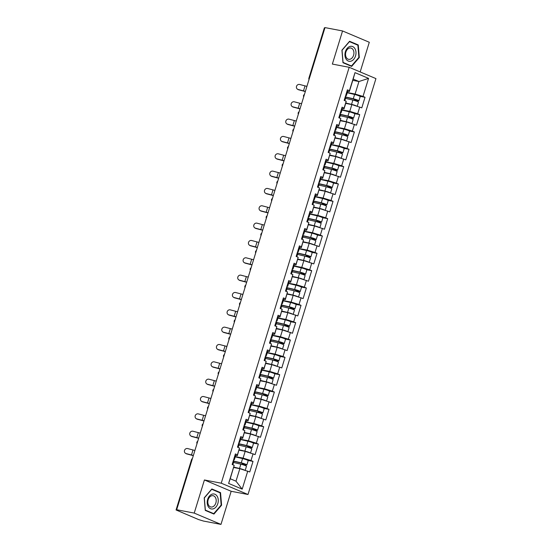 <?xml version="1.0" encoding="UTF-8"?>
<svg xmlns="http://www.w3.org/2000/svg" width="552" height="552" viewBox="0 0 552 552"><rect width="100%" height="100%" fill="white"/><g stroke="black" fill="none" stroke-linecap="round" stroke-linejoin="round"><path stroke-width="0.83" d="M360.173 71.939L369.302 42.269L342.55 30.953L324.997 27.6L176.674 509.731L194.228 513.091L220.979 524.4L231.171 491.28L248 494.495L375.94 78.605L349.188 67.296L221.242 483.186L248 494.495M220.979 524.4L203.433 521.047L198.61 519.577L176.06 509.965L191.544 459.616L192.055 459.637L176.564 509.986L177.847 510.227L176.674 509.731M352.79 80.337L358.952 81.517L368.563 78.377L354.991 72.636L349.437 90.7L347.408 89.845L344.158 100.402L346.187 101.257L346.083 102.141L343.999 108.916L342.385 108.613L341.067 112.898A3.857 0.407 17.1 0 1 340.48 112.932L340.308 112.912M368.563 78.377L363.009 96.434L365.038 97.29L359.973 96.324M345.697 103.403L351.852 104.576L361.788 107.854L365.038 97.29M359.759 106.991L357.675 113.774L359.704 114.63L354.639 113.664M340.363 120.736L346.518 121.916L356.454 125.187L359.704 114.63M354.425 124.331L352.342 131.114L354.37 131.969L349.306 131.003M335.023 138.076L341.184 139.256L351.12 142.526L354.37 131.969M349.092 141.671L347.008 148.453L349.036 149.309L343.972 148.336M329.689 155.416L335.851 156.595L345.787 159.866L349.036 149.309M343.758 159.01L341.674 165.786L343.703 166.649L338.638 165.676M324.355 172.755L330.517 173.935L340.453 177.206L343.703 166.649M338.424 176.35L336.34 183.126L338.369 183.982L333.304 183.016M319.022 190.095L325.183 191.268L335.119 194.545L338.369 183.982M333.091 193.683L331.007 200.466L333.035 201.321L327.971 200.355M313.688 207.428L319.849 208.608L329.785 211.878L333.035 201.321M327.757 211.023L325.673 217.805L327.702 218.661L322.637 217.695M308.354 224.767L314.516 225.947L324.452 229.218L327.702 218.661M322.423 228.362L320.339 235.138L322.368 236.001L317.303 235.028M303.02 242.107L309.182 243.287L319.118 246.558L322.368 236.001M317.089 245.702L315.006 252.478L317.034 253.333L311.97 252.367M297.687 259.447L303.848 260.62L313.784 263.897L317.034 253.333M311.756 263.035L309.672 269.818L311.701 270.673L306.636 269.707M292.353 276.78L298.515 277.96L308.451 281.23L311.701 270.673M306.422 280.375L304.338 287.157L306.367 288.013L301.302 287.047M287.019 294.119L293.181 295.299L303.117 298.57L306.367 288.013M301.088 297.714L299.005 304.497L301.033 305.353L295.969 304.38M281.686 311.459L287.847 312.639L297.783 315.91L301.033 305.353M295.755 315.054L293.671 321.83L295.693 322.692L290.635 321.719M276.352 328.799L282.514 329.979L292.45 333.249L295.693 322.692M290.421 332.394L288.337 339.169L290.359 340.025L285.301 339.059M271.018 346.138L277.18 347.311L287.116 350.589L290.359 340.025M285.087 349.726L283.003 356.509L285.025 357.365L279.967 356.399M265.685 363.471L271.846 364.651L281.782 367.922L285.025 357.365M279.754 367.066L277.663 373.849L279.692 374.704L274.634 373.738M260.351 380.811L266.512 381.991L276.448 385.262L279.692 374.704M274.42 384.406L272.329 391.182L274.358 392.044L269.3 391.071M255.017 398.151L261.179 399.331L271.115 402.601L274.358 392.044M269.086 401.746L266.995 408.521L269.024 409.377L263.966 408.411M249.683 415.49L255.845 416.663L265.781 419.941L269.024 409.377M263.752 419.078L261.662 425.861L263.69 426.717L258.633 425.751M244.35 432.823L250.511 434.003L260.447 437.274L263.69 426.717M258.419 436.418L256.328 443.201L258.357 444.056L253.299 443.09M239.016 450.163L245.178 451.343L255.114 454.613L258.357 444.056M253.085 453.758L250.994 460.534L253.023 461.396L247.965 460.423M233.682 467.503L239.844 468.682L249.773 471.953L253.023 461.396M247.751 471.097L242.19 489.155L228.618 483.421L234.179 465.357L230.225 478.743L235.994 481.185L239.844 468.682M346.187 101.257L344.103 108.04L342.074 107.178L338.825 117.742L340.853 118.597L338.769 125.373L336.741 124.517L333.491 135.074L335.519 135.937L333.436 142.713L331.407 141.857L328.157 152.414L330.186 153.27L328.102 160.052L326.073 159.197L322.823 169.754L324.852 170.609L322.768 177.392L320.74 176.53L317.49 187.093L319.518 187.949L317.434 194.725L315.406 193.869L312.156 204.426L314.185 205.289L312.101 212.065L310.072 211.209L306.822 221.766L308.851 222.622L306.767 229.404L304.738 228.549L301.489 239.106L303.517 239.961L301.433 246.744L299.405 245.881L296.155 256.445L298.183 257.301L296.1 264.084L294.071 263.221L290.821 273.778L292.85 274.641L290.766 281.416L288.737 280.561L285.487 291.118L287.516 291.973L285.432 298.756L283.404 297.901L280.154 308.458L282.182 309.313L280.099 316.096L278.07 315.24L274.82 325.797L276.849 326.653L274.765 333.436L272.736 332.573L269.486 343.137L271.515 343.993L269.431 350.768L267.403 349.913L264.153 360.47L266.181 361.332L264.097 368.108L262.069 367.252L258.819 377.809L260.848 378.665L258.757 385.448L256.735 384.592L253.485 395.149L255.514 396.005L253.423 402.787L251.401 401.925L248.152 412.489L250.18 413.344L248.089 420.12L246.068 419.265L242.818 429.822L244.846 430.684L242.756 437.46L240.727 436.604L237.484 447.161L239.513 448.017L237.422 454.8L235.393 453.944L232.15 464.501L234.179 465.357M341.998 109.876L349.768 111.359L351.852 104.576M349.768 111.359L357.675 113.774M344.103 108.04L343.999 108.916M336.665 127.208L344.434 128.699L346.518 121.916M340.853 118.597L338.659 126.256L337.051 125.953L335.733 130.237A3.857 0.407 17.1 0 1 335.147 130.272L334.974 130.251M344.434 128.699L352.342 131.114M338.769 125.373L338.659 126.256M331.331 144.548L339.1 146.038L341.184 139.256M335.519 135.937L333.325 143.596L331.717 143.285L330.4 147.57A3.857 0.407 17.1 0 1 329.813 147.612L329.641 147.591M339.1 146.038L347.008 148.453M333.436 142.713L333.325 143.596M325.997 161.888L333.767 163.371L335.851 156.595M330.186 153.27L327.991 160.936L326.384 160.625L325.066 164.91A3.857 0.407 17.1 0 1 324.479 164.951L324.307 164.931M333.767 163.371L341.674 165.786M328.102 160.052L327.991 160.936M320.664 179.227L328.433 180.711L330.517 173.935M324.852 170.609L322.658 178.268L321.05 177.965M328.433 180.711L336.34 183.126M322.768 177.392L322.658 178.268M315.33 196.56L323.099 198.051L325.183 191.268M319.518 187.949L317.324 195.608L315.716 195.304L314.398 199.589A3.857 0.407 17.1 0 1 313.812 199.624L313.639 199.603M323.099 198.051L331.007 200.466M317.434 194.725L317.324 195.608M309.996 213.9L317.766 215.39L319.849 208.608M314.185 205.289L311.99 212.948L310.383 212.637M317.766 215.39L325.673 217.805M312.101 212.065L311.99 212.948M304.663 231.24L312.432 232.723L314.516 225.947M308.851 222.622L306.657 230.287L305.049 229.977L303.731 234.262A3.857 0.407 17.1 0 1 303.145 234.303L302.972 234.283M312.432 232.723L320.339 235.138M306.767 229.404L306.657 230.287M299.329 248.579L307.098 250.063L309.182 243.287M303.517 239.961L301.323 247.627L299.715 247.317L298.397 251.602A3.857 0.407 17.1 0 1 297.811 251.643L297.638 251.622M307.098 250.063L315.006 252.478M301.433 246.744L301.323 247.627M293.995 265.919L301.765 267.403L303.848 260.62M298.183 257.301L295.989 264.96L294.382 264.656L293.064 268.941A3.857 0.407 17.1 0 1 292.477 268.976L292.305 268.955M301.765 267.403L309.672 269.818M296.1 264.084L295.989 264.96M288.661 283.252L296.431 284.742L298.515 277.96M292.85 274.641L290.656 282.3L289.048 281.996L287.73 286.274A3.857 0.407 17.1 0 1 287.143 286.315L286.971 286.295M296.431 284.742L304.338 287.157M290.766 281.416L290.656 282.3M283.328 300.592L291.097 302.082L293.181 295.299M287.516 291.973L285.322 299.639L283.714 299.329L282.396 303.614A3.857 0.407 17.1 0 1 281.81 303.655L281.637 303.635M291.097 302.082L299.005 304.497M285.432 298.756L285.322 299.639M277.994 317.931L285.763 319.415L287.847 312.639M282.182 309.313L279.988 316.979L278.38 316.669L277.063 320.953A3.857 0.407 17.1 0 1 276.476 320.995L276.304 320.974M285.763 319.415L293.671 321.83M280.099 316.096L279.988 316.979M272.66 335.271L280.43 336.755L282.514 329.979M276.849 326.653L274.654 334.312L273.047 334.008M280.43 336.755L288.337 339.169M274.765 333.436L274.654 334.312M267.327 352.604L275.096 354.094L277.18 347.311M271.515 343.993L269.321 351.652L267.713 351.348L266.395 355.633A3.857 0.407 17.1 0 1 265.809 355.667L265.636 355.647M275.096 354.094L283.003 356.509M269.431 350.768L269.321 351.652M261.993 369.943L269.762 371.434L271.846 364.651M266.181 361.332L263.987 368.991L262.379 368.681M269.762 371.434L277.663 373.849M264.097 368.108L263.987 368.991M256.652 387.283L264.429 388.767L266.512 381.991M260.848 378.665L258.653 386.331L257.046 386.021M264.429 388.767L272.329 391.182M258.757 385.448L258.653 386.331M251.319 404.623L259.095 406.106L261.179 399.331M255.514 396.005L253.32 403.671L251.712 403.36L250.394 407.645A3.857 0.407 17.1 0 1 249.808 407.686L249.635 407.659M259.095 406.106L266.995 408.521M253.423 402.787L253.32 403.671M245.985 421.963L253.754 423.446L255.845 416.663M250.18 413.344L247.986 421.003L246.378 420.7L245.06 424.985A3.857 0.407 17.1 0 1 244.474 425.019L244.301 424.999M253.754 423.446L261.662 425.861M248.089 420.12L247.986 421.003M240.651 439.295L248.421 440.786L250.511 434.003M244.846 430.684L242.652 438.343L241.045 438.033L239.727 442.318A3.857 0.407 17.1 0 1 239.14 442.359L238.968 442.338M248.421 440.786L256.328 443.201M242.756 437.46L242.652 438.343M235.318 456.635L243.087 458.119L245.178 451.343M239.513 448.017L237.319 455.683L235.711 455.372L234.393 459.657A3.857 0.407 17.1 0 1 233.806 459.699L233.634 459.678M243.087 458.119L250.994 460.534M237.422 454.8L237.319 455.683M176.564 509.986L176.06 509.965M235.994 481.185L242.19 489.155M228.618 483.421L230.225 478.743M324.887 27.848L309.396 78.198L308.892 78.177L324.383 27.828L324.921 27.855M342.55 30.953L332.359 64.08L349.188 67.296M231.171 491.28L204.412 479.971L194.228 513.091M204.412 479.971L221.242 483.186M347.332 92.536L355.102 94.019L358.952 81.517L353.176 79.081L349.333 91.584L347.719 91.273L346.401 95.558A3.857 0.407 17.1 0 1 345.814 95.6L345.642 95.579M355.102 94.019L363.009 96.434M349.437 90.7L349.333 91.584M354.991 72.636L353.176 79.081M204.212 497.842L205.254 510.407L213.948 514.078L221.593 505.19L220.545 492.632L211.858 488.955L204.212 497.842M351.672 66.399L359.317 57.511L358.269 44.953L349.582 41.276L341.936 50.163L342.978 62.728L351.672 66.399M218.758 492.287L220.545 492.632M221.117 505.101L221.593 505.19M356.482 44.608L358.269 44.953M358.841 57.422L359.317 57.511M193.317 455.635A9.356 0.987 17.1 0 1 191.958 455.29L186.617 453.882A2.629 2.443 122.4 0 1 185.976 453.606L185.5 453.302A2.629 2.443 -57.6 0 0 186.134 453.578L191.475 454.986A7.831 0.828 -162.9 0 0 193.379 455.448M194.918 450.446A7.831 0.828 -162.9 0 1 193.014 449.983L187.673 448.576A2.629 2.443 -57.6 0 0 185.5 453.302M233.365 460.554A3.857 0.407 17.1 0 1 233.979 460.996L232.813 464.784M233.772 459.223A3.857 0.407 17.1 0 1 234.393 459.657M235.09 454.945A3.857 0.407 17.1 0 1 235.704 455.379M242.88 464.743A0.704 0.483 112.9 0 1 243.432 464.446L245.757 464.887A3.857 0.407 -162.9 0 0 246.868 464.936A3.857 0.407 -162.9 0 0 245.047 463.997A3.857 0.407 -162.9 0 0 241.265 462.852L233.938 461.141M233.875 461.32L242.024 463.225L245.419 464.487L242.418 464.011A0.704 0.483 -67.1 0 0 241.797 464.425M246.868 464.936L248.186 460.658A3.857 0.407 -162.9 0 0 246.358 459.719A3.857 0.407 -162.9 0 0 242.583 458.574L235.249 456.863M245.212 470.318L246.461 466.267A3.857 0.407 -162.9 0 0 244.633 465.329A3.857 0.407 -162.9 0 0 240.858 464.184L233.524 462.472M244.543 470.118A3.857 0.407 -162.9 0 0 239.54 468.469L233.8 467.123M233.744 467.309L238.616 468.448M240.624 468.917L242.342 469.441M207.669 499.346A7.604 5.444 100.8 0 0 210.519 508.709A7.604 5.444 100.8 0 0 217.812 503.631A7.604 5.444 100.8 0 0 214.963 494.261A7.604 5.444 100.8 0 0 207.669 499.346M208.173 499.726A5.755 4.126 100.8 0 0 210.933 506.998A5.755 4.126 100.8 0 0 215.853 502.969A5.755 4.126 100.8 0 0 213.093 495.696A5.755 4.126 100.8 0 0 208.173 499.726M220.151 492.874L221.166 505.046L213.755 513.657L205.337 510.096L204.323 497.925L211.726 489.313L220.151 492.874M212.285 513.381L213.755 513.657M349.858 46.478A7.604 5.444 100.8 0 0 344.965 55.566A7.604 5.444 100.8 0 0 351.079 61.134A7.604 5.444 100.8 0 0 355.971 52.054A7.604 5.444 100.8 0 0 349.858 46.478M349.271 48.121A5.755 4.126 100.8 0 0 345.559 53.951A5.755 4.126 100.8 0 0 348.657 59.319A5.755 4.126 100.8 0 0 350.196 59.216A5.755 4.126 100.8 0 0 353.915 53.385A5.755 4.126 100.8 0 0 350.817 48.017A5.755 4.126 100.8 0 0 349.271 48.121M358.89 57.367L351.479 65.978L343.061 62.417L342.047 50.246L349.45 41.635L357.875 45.195L358.89 57.367M350.009 65.702L351.479 65.978M198.651 438.295A9.356 0.987 17.1 0 1 197.292 437.95L191.951 436.542A2.629 2.443 122.4 0 1 191.309 436.266L190.833 435.963A2.629 2.443 -57.6 0 0 191.468 436.239L196.809 437.646A7.831 0.828 -162.9 0 0 198.713 438.109M200.252 433.106A7.831 0.828 -162.9 0 1 198.347 432.644L193.007 431.236A2.629 2.443 -57.6 0 0 190.833 435.963M238.699 443.215A3.857 0.407 17.1 0 1 239.313 443.656L238.147 447.444M239.106 441.883A3.857 0.407 17.1 0 1 239.727 442.318M240.424 437.605A3.857 0.407 17.1 0 1 241.038 438.04M203.985 420.955A9.356 0.987 17.1 0 1 202.625 420.617L197.285 419.209A2.629 2.443 122.4 0 1 196.65 418.927L196.167 418.623A2.629 2.443 -57.6 0 0 196.802 418.906L202.142 420.307A7.831 0.828 -162.9 0 0 204.047 420.769M205.585 415.773A7.831 0.828 -162.9 0 1 203.681 415.304L198.34 413.903A2.629 2.443 -57.6 0 0 196.167 418.623M244.032 425.875A3.857 0.407 17.1 0 1 244.646 426.316L243.48 430.105M244.439 424.543A3.857 0.407 17.1 0 1 245.06 424.985M245.757 420.265A3.857 0.407 17.1 0 1 246.371 420.707M209.318 403.615A9.356 0.987 17.1 0 1 207.959 403.277L202.618 401.87A2.629 2.443 122.4 0 1 201.984 401.594L201.501 401.283A2.629 2.443 -57.6 0 0 202.135 401.566L207.476 402.974A7.831 0.828 -162.9 0 0 209.38 403.436M210.919 398.434A7.831 0.828 -162.9 0 1 209.015 397.971L203.674 396.564A2.629 2.443 -57.6 0 0 201.501 401.283M249.366 408.542A3.857 0.407 17.1 0 1 249.98 408.977L248.814 412.765M249.773 407.203A3.857 0.407 17.1 0 1 250.394 407.645M251.091 402.925A3.857 0.407 17.1 0 1 251.705 403.367M214.652 386.283A9.356 0.987 17.1 0 1 213.293 385.938L207.952 384.53A2.629 2.443 122.4 0 1 207.317 384.254L206.834 383.95A2.629 2.443 -57.6 0 0 207.469 384.226L212.817 385.634A7.831 0.828 -162.9 0 0 214.714 386.096M216.253 381.094A7.831 0.828 -162.9 0 1 214.355 380.632L209.008 379.224A2.629 2.443 -57.6 0 0 206.834 383.95M254.7 391.202A3.857 0.407 17.1 0 1 255.314 391.637L254.148 395.432M255.107 389.871A3.857 0.407 17.1 0 1 255.728 390.305A3.857 0.407 17.1 0 1 255.141 390.347L254.969 390.326M256.425 385.586A3.857 0.407 17.1 0 1 257.039 386.027L255.728 390.305M219.986 368.943A9.356 0.987 17.1 0 1 218.626 368.598L213.286 367.19A2.629 2.443 122.4 0 1 212.651 366.914L212.168 366.611A2.629 2.443 -57.6 0 0 212.803 366.887L218.15 368.294A7.831 0.828 -162.9 0 0 220.048 368.757M221.587 363.754A7.831 0.828 -162.9 0 1 219.689 363.292L214.342 361.884A2.629 2.443 -57.6 0 0 212.168 366.611M260.033 373.863A3.857 0.407 17.1 0 1 260.647 374.304L259.481 378.092M260.44 372.531A3.857 0.407 17.1 0 1 261.062 372.966A3.857 0.407 17.1 0 1 260.475 373.007L260.302 372.986M261.758 368.253A3.857 0.407 17.1 0 1 262.379 368.688L261.062 372.966M248.214 447.403A0.704 0.483 112.9 0 1 248.766 447.106L251.091 447.548A3.857 0.407 -162.9 0 0 252.202 447.596A3.857 0.407 -162.9 0 0 250.38 446.658A3.857 0.407 -162.9 0 0 246.599 445.512L239.271 443.801M239.209 443.987L247.358 445.885L250.753 447.148L247.751 446.678A0.704 0.483 -67.1 0 0 247.13 447.086M252.202 447.596L253.52 443.318A3.857 0.407 -162.9 0 0 251.698 442.38A3.857 0.407 -162.9 0 0 247.917 441.234L240.582 439.523M250.546 452.985L251.795 448.928A3.857 0.407 -162.9 0 0 249.966 447.989A3.857 0.407 -162.9 0 0 246.192 446.851L238.857 445.133M249.877 452.778A3.857 0.407 -162.9 0 0 244.874 451.129L239.133 449.783M239.078 449.97L243.95 451.108M245.957 451.584L247.675 452.109M253.547 430.063A0.704 0.483 112.9 0 1 254.099 429.767L256.425 430.208A3.857 0.407 -162.9 0 0 257.536 430.256A3.857 0.407 -162.9 0 0 255.714 429.318A3.857 0.407 -162.9 0 0 251.933 428.179L244.605 426.461M244.543 426.648L252.692 428.552L256.087 429.808L253.085 429.339A0.704 0.483 -67.1 0 0 252.464 429.753M257.536 430.256L258.853 425.978A3.857 0.407 -162.9 0 0 257.032 425.04A3.857 0.407 -162.9 0 0 253.251 423.895L245.916 422.183M255.88 435.645L257.128 431.595A3.857 0.407 -162.9 0 0 255.3 430.657A3.857 0.407 -162.9 0 0 251.526 429.511L244.191 427.8M255.21 435.438A3.857 0.407 -162.9 0 0 250.208 433.789L244.467 432.451M244.412 432.63L249.283 433.768M251.291 434.245L253.009 434.769M258.881 412.723A0.704 0.483 112.9 0 1 259.433 412.427L261.758 412.875A3.857 0.407 -162.9 0 0 262.869 412.917A3.857 0.407 -162.9 0 0 261.048 411.985A3.857 0.407 -162.9 0 0 257.267 410.84L249.939 409.122M249.883 409.308L258.025 411.212L261.42 412.475L258.419 411.999A0.704 0.483 -67.1 0 0 257.798 412.413M262.869 412.917L264.187 408.639A3.857 0.407 -162.9 0 0 262.366 407.707A3.857 0.407 -162.9 0 0 258.584 406.562L251.25 404.844M261.213 418.306L262.462 414.255A3.857 0.407 -162.9 0 0 260.634 413.317A3.857 0.407 -162.9 0 0 256.859 412.171L249.525 410.46M260.544 418.099A3.857 0.407 -162.9 0 0 255.541 416.449L249.801 415.111M249.745 415.29L254.617 416.429M256.632 416.905L258.343 417.429M264.215 395.391A0.704 0.483 112.9 0 1 264.767 395.094L267.092 395.536A3.857 0.407 -162.9 0 0 268.203 395.584A3.857 0.407 -162.9 0 0 266.381 394.646A3.857 0.407 -162.9 0 0 262.607 393.5L255.272 391.789M255.217 391.968L263.359 393.873L266.754 395.135L263.752 394.659A0.704 0.483 -67.1 0 0 263.132 395.073M268.203 395.584L269.521 391.306A3.857 0.407 -162.9 0 0 267.699 390.367A3.857 0.407 -162.9 0 0 263.918 389.222L256.583 387.511M266.547 400.966L267.796 396.916A3.857 0.407 -162.9 0 0 265.967 395.977A3.857 0.407 -162.9 0 0 262.193 394.832L254.858 393.121M265.878 400.766A3.857 0.407 -162.9 0 0 260.875 399.11L255.134 397.771M255.079 397.957L259.951 399.096M261.965 399.565L263.677 400.09M269.548 378.051A0.704 0.483 112.9 0 1 270.1 377.754L272.426 378.196A3.857 0.407 -162.9 0 0 273.537 378.244A3.857 0.407 -162.9 0 0 271.715 377.306A3.857 0.407 -162.9 0 0 267.941 376.16L260.606 374.449M260.551 374.629L268.693 376.533L272.088 377.796L269.086 377.327A0.704 0.483 -67.1 0 0 268.465 377.734M273.537 378.244L274.855 373.966A3.857 0.407 -162.9 0 0 273.033 373.028A3.857 0.407 -162.9 0 0 269.252 371.882L261.924 370.171M271.881 383.633L273.13 379.576A3.857 0.407 -162.9 0 0 271.301 378.637A3.857 0.407 -162.9 0 0 267.527 377.499L260.192 375.781M271.211 383.426A3.857 0.407 -162.9 0 0 266.209 381.777L260.468 380.431M260.413 380.618L265.284 381.756M267.299 382.232L269.01 382.75M225.326 351.603A9.356 0.987 17.1 0 1 223.96 351.258L218.62 349.858A2.629 2.443 122.4 0 1 217.985 349.575L217.502 349.271A2.629 2.443 -57.6 0 0 218.137 349.547L223.484 350.955A7.831 0.828 -162.9 0 0 225.382 351.417M226.92 346.414A7.831 0.828 -162.9 0 1 225.023 345.952L219.675 344.551A2.629 2.443 -57.6 0 0 217.502 349.271M265.367 356.523A3.857 0.407 17.1 0 1 265.981 356.965L264.815 360.753M265.774 355.191A3.857 0.407 17.1 0 1 266.395 355.633M267.092 350.913A3.857 0.407 17.1 0 1 267.713 351.348M274.882 360.711A0.704 0.483 112.9 0 1 275.434 360.415L277.76 360.856A3.857 0.407 -162.9 0 0 278.87 360.904A3.857 0.407 -162.9 0 0 277.049 359.966A3.857 0.407 -162.9 0 0 273.274 358.828L265.94 357.109M265.885 357.296L274.027 359.2L277.421 360.456L274.42 359.987A0.704 0.483 -67.1 0 0 273.799 360.394M278.87 360.904L280.188 356.626A3.857 0.407 -162.9 0 0 278.367 355.688A3.857 0.407 -162.9 0 0 274.585 354.543L267.258 352.832M277.214 366.293L278.463 362.236A3.857 0.407 -162.9 0 0 276.635 361.305A3.857 0.407 -162.9 0 0 272.86 360.159L265.526 358.441M276.545 366.086A3.857 0.407 -162.9 0 0 271.543 364.437L265.802 363.092M265.747 363.278L270.618 364.417M272.633 364.893L274.344 365.417M230.66 334.264A9.356 0.987 17.1 0 1 229.294 333.925L223.953 332.518A2.629 2.443 122.4 0 1 223.318 332.242L222.835 331.931A2.629 2.443 -57.6 0 0 223.47 332.214L228.818 333.615A7.831 0.828 -162.9 0 0 230.715 334.077M232.254 329.082A7.831 0.828 -162.9 0 1 230.357 328.619L225.009 327.212A2.629 2.443 -57.6 0 0 222.835 331.931M270.701 339.19A3.857 0.407 17.1 0 1 271.315 339.625L270.149 343.413M271.108 337.852A3.857 0.407 17.1 0 1 271.729 338.293A3.857 0.407 17.1 0 1 271.142 338.328L270.97 338.307M272.426 333.574A3.857 0.407 17.1 0 1 273.047 334.015L271.729 338.293M280.216 343.372A0.704 0.483 112.9 0 1 280.768 343.075L283.093 343.523A3.857 0.407 -162.9 0 0 284.211 343.565A3.857 0.407 -162.9 0 0 282.382 342.633A3.857 0.407 -162.9 0 0 278.608 341.488L271.273 339.77M271.218 339.956L279.36 341.86L282.755 343.123L279.754 342.647A0.704 0.483 -67.1 0 0 279.133 343.061M284.211 343.565L285.522 339.287A3.857 0.407 -162.9 0 0 283.7 338.348A3.857 0.407 -162.9 0 0 279.919 337.21L272.591 335.492M282.548 348.954L283.797 344.903A3.857 0.407 -162.9 0 0 281.968 343.965A3.857 0.407 -162.9 0 0 278.194 342.82L270.859 341.108M281.879 348.747A3.857 0.407 -162.9 0 0 276.876 347.098L271.135 345.759M271.08 345.938L275.952 347.077M277.966 347.553L279.678 348.077M235.994 316.931A9.356 0.987 17.1 0 1 234.628 316.586L229.287 315.178A2.629 2.443 122.4 0 1 228.652 314.902L228.169 314.599A2.629 2.443 -57.6 0 0 228.811 314.875L234.151 316.282A7.831 0.828 -162.9 0 0 236.049 316.744M237.588 311.742A7.831 0.828 -162.9 0 1 235.69 311.28L230.343 309.872A2.629 2.443 -57.6 0 0 228.169 314.599M276.034 321.85A3.857 0.407 17.1 0 1 276.649 322.285L275.482 326.08M276.442 320.519A3.857 0.407 17.1 0 1 277.063 320.953M277.76 316.234A3.857 0.407 17.1 0 1 278.38 316.675M285.55 326.032A0.704 0.483 112.9 0 1 286.102 325.735L288.427 326.184A3.857 0.407 -162.9 0 0 289.545 326.232A3.857 0.407 -162.9 0 0 287.716 325.294A3.857 0.407 -162.9 0 0 283.942 324.148L276.607 322.437M276.552 322.616L284.694 324.521L288.089 325.783L285.087 325.307A0.704 0.483 -67.1 0 0 284.473 325.721M289.545 326.232L290.856 321.947A3.857 0.407 -162.9 0 0 289.034 321.016A3.857 0.407 -162.9 0 0 285.253 319.87L277.925 318.152M287.882 331.614L289.131 327.564A3.857 0.407 -162.9 0 0 287.302 326.625A3.857 0.407 -162.9 0 0 283.528 325.48L276.193 323.769M287.212 331.414A3.857 0.407 -162.9 0 0 282.21 329.758L276.469 328.419M276.414 328.599L281.285 329.737M283.3 330.213L285.011 330.738M241.327 299.591A9.356 0.987 17.1 0 1 239.961 299.246L234.621 297.838A2.629 2.443 122.4 0 1 233.986 297.562L233.503 297.259A2.629 2.443 -57.6 0 0 234.145 297.535L239.485 298.942A7.831 0.828 -162.9 0 0 241.383 299.405M242.921 294.402A7.831 0.828 -162.9 0 1 241.024 293.94L235.683 292.532A2.629 2.443 -57.6 0 0 233.503 297.259M281.368 304.511A3.857 0.407 17.1 0 1 281.982 304.952L280.816 308.74M281.775 303.179A3.857 0.407 17.1 0 1 282.396 303.614M283.093 298.901A3.857 0.407 17.1 0 1 283.714 299.336M290.883 308.699A0.704 0.483 112.9 0 1 291.435 308.402L293.761 308.844A3.857 0.407 -162.9 0 0 294.878 308.892A3.857 0.407 -162.9 0 0 293.05 307.954A3.857 0.407 -162.9 0 0 289.276 306.808L281.941 305.097M281.886 305.277L290.028 307.181L293.422 308.444L290.421 307.975A0.704 0.483 -67.1 0 0 289.807 308.382M294.878 308.892L296.189 304.614A3.857 0.407 -162.9 0 0 294.368 303.676A3.857 0.407 -162.9 0 0 290.587 302.53L283.259 300.819M293.215 314.281L294.464 310.224A3.857 0.407 -162.9 0 0 292.643 309.286A3.857 0.407 -162.9 0 0 288.862 308.14L281.527 306.429M292.546 314.074A3.857 0.407 -162.9 0 0 287.544 312.425L281.803 311.08M281.748 311.266L286.619 312.404M288.634 312.874L290.345 313.398M246.661 282.251A9.356 0.987 17.1 0 1 245.295 281.906L239.954 280.506A2.629 2.443 122.4 0 1 239.32 280.223L238.837 279.919A2.629 2.443 -57.6 0 0 239.478 280.195L244.819 281.603A7.831 0.828 -162.9 0 0 246.716 282.065M248.255 277.063A7.831 0.828 -162.9 0 1 246.358 276.6L241.017 275.193A2.629 2.443 -57.6 0 0 238.837 279.919M286.702 287.171A3.857 0.407 17.1 0 1 287.316 287.613L286.15 291.401M287.109 285.839A3.857 0.407 17.1 0 1 287.73 286.274M288.427 281.561A3.857 0.407 17.1 0 1 289.048 281.996M296.224 291.359A0.704 0.483 112.9 0 1 296.769 291.063L299.094 291.504A3.857 0.407 -162.9 0 0 300.212 291.553A3.857 0.407 -162.9 0 0 298.384 290.614A3.857 0.407 -162.9 0 0 294.609 289.469L287.275 287.758M287.219 287.944L295.361 289.841L298.756 291.104L295.755 290.635A0.704 0.483 -67.1 0 0 295.141 291.042M300.212 291.553L301.523 287.275A3.857 0.407 -162.9 0 0 299.702 286.336A3.857 0.407 -162.9 0 0 295.92 285.191L288.592 283.48M298.549 296.942L299.798 292.884A3.857 0.407 -162.9 0 0 297.976 291.953A3.857 0.407 -162.9 0 0 294.195 290.807L286.861 289.089M297.88 296.734A3.857 0.407 -162.9 0 0 292.877 295.085L287.137 293.74M287.081 293.926L291.953 295.065M293.968 295.541L295.679 296.065M251.995 264.912A9.356 0.987 17.1 0 1 250.629 264.574L245.288 263.166A2.629 2.443 122.4 0 1 244.653 262.883L244.17 262.579A2.629 2.443 -57.6 0 0 244.812 262.862L250.153 264.263A7.831 0.828 -162.9 0 0 252.05 264.725M253.589 259.73A7.831 0.828 -162.9 0 1 251.691 259.267L246.351 257.86A2.629 2.443 -57.6 0 0 244.17 262.579M292.036 269.831A3.857 0.407 17.1 0 1 292.65 270.273L291.484 274.061M292.443 268.5A3.857 0.407 17.1 0 1 293.064 268.941M293.761 264.222A3.857 0.407 17.1 0 1 294.382 264.663M301.558 274.02A0.704 0.483 112.9 0 1 302.103 273.723L304.428 274.171A3.857 0.407 -162.9 0 0 305.546 274.213A3.857 0.407 -162.9 0 0 303.717 273.274A3.857 0.407 -162.9 0 0 299.943 272.136L292.608 270.418M292.553 270.604L300.695 272.509L304.09 273.764L301.088 273.295A0.704 0.483 -67.1 0 0 300.474 273.709M305.546 274.213L306.857 269.935A3.857 0.407 -162.9 0 0 305.035 268.996A3.857 0.407 -162.9 0 0 301.261 267.858L293.926 266.14M303.883 279.602L305.132 275.551A3.857 0.407 -162.9 0 0 303.31 274.613A3.857 0.407 -162.9 0 0 299.529 273.468L292.194 271.757M303.214 279.395A3.857 0.407 -162.9 0 0 298.211 277.746L292.47 276.407M292.415 276.587L297.286 277.725M299.301 278.201L301.012 278.725M257.329 247.572A9.356 0.987 17.1 0 1 255.969 247.234L250.622 245.826A2.629 2.443 122.4 0 1 249.987 245.55L249.504 245.24A2.629 2.443 -57.6 0 0 250.146 245.523L255.486 246.93A7.831 0.828 -162.9 0 0 257.384 247.393M258.922 242.39A7.831 0.828 -162.9 0 1 257.025 241.928L251.684 240.52A2.629 2.443 -57.6 0 0 249.504 245.24M297.369 252.499A3.857 0.407 17.1 0 1 297.983 252.933L296.824 256.721M297.776 251.16A3.857 0.407 17.1 0 1 298.397 251.602M299.094 246.882A3.857 0.407 17.1 0 1 299.715 247.324M306.891 256.68A0.704 0.483 112.9 0 1 307.436 256.383L309.762 256.832A3.857 0.407 -162.9 0 0 310.88 256.88A3.857 0.407 -162.9 0 0 309.051 255.942A3.857 0.407 -162.9 0 0 305.277 254.796L297.942 253.078M297.887 253.264L306.029 255.169L309.424 256.432L306.422 255.955A0.704 0.483 -67.1 0 0 305.808 256.37M310.88 256.88L312.19 252.595A3.857 0.407 -162.9 0 0 310.369 251.664A3.857 0.407 -162.9 0 0 306.595 250.518L299.26 248.8M309.223 262.262L310.465 258.212A3.857 0.407 -162.9 0 0 308.644 257.273A3.857 0.407 -162.9 0 0 304.863 256.128L297.528 254.417M308.547 262.055A3.857 0.407 -162.9 0 0 303.552 260.406L297.804 259.067M297.749 259.247L302.62 260.385M304.635 260.861L306.346 261.386M262.662 230.239A9.356 0.987 17.1 0 1 261.303 229.894L255.955 228.487A2.629 2.443 122.4 0 1 255.321 228.211L254.838 227.907A2.629 2.443 -57.6 0 0 255.479 228.183L260.82 229.591A7.831 0.828 -162.9 0 0 262.717 230.053M264.256 225.05A7.831 0.828 -162.9 0 1 262.359 224.588L257.018 223.18A2.629 2.443 -57.6 0 0 254.838 227.907M302.703 235.159A3.857 0.407 17.1 0 1 303.324 235.594L302.158 239.389M303.117 233.827A3.857 0.407 17.1 0 1 303.731 234.262M304.428 229.549A3.857 0.407 17.1 0 1 305.049 229.984M312.225 239.347A0.704 0.483 112.9 0 1 312.77 239.05L315.095 239.492A3.857 0.407 -162.9 0 0 316.213 239.54A3.857 0.407 -162.9 0 0 314.385 238.602A3.857 0.407 -162.9 0 0 310.61 237.457L303.276 235.745M303.22 235.925L311.362 237.829L314.757 239.092L311.756 238.616A0.704 0.483 -67.1 0 0 311.142 239.03M316.213 239.54L317.524 235.262A3.857 0.407 -162.9 0 0 315.703 234.324A3.857 0.407 -162.9 0 0 311.928 233.179L304.594 231.467M314.557 244.922L315.799 240.872A3.857 0.407 -162.9 0 0 313.978 239.934A3.857 0.407 -162.9 0 0 310.196 238.788L302.869 237.077M313.881 244.722A3.857 0.407 -162.9 0 0 308.885 243.073L303.138 241.728M303.082 241.914L307.954 243.052M309.969 243.522L311.68 244.046M267.996 212.899A9.356 0.987 17.1 0 1 266.637 212.554L261.289 211.147A2.629 2.443 122.4 0 1 260.654 210.871L260.171 210.567A2.629 2.443 -57.6 0 0 260.813 210.843L266.154 212.251A7.831 0.828 -162.9 0 0 268.051 212.713M269.59 207.711A7.831 0.828 -162.9 0 1 267.692 207.248L262.352 205.841A2.629 2.443 -57.6 0 0 260.171 210.567M308.037 217.819A3.857 0.407 17.1 0 1 308.658 218.261L307.492 222.049M308.451 216.487A3.857 0.407 17.1 0 1 309.065 216.922A3.857 0.407 17.1 0 1 308.478 216.964L308.306 216.943M309.762 212.209A3.857 0.407 17.1 0 1 310.383 212.644L309.065 216.922M317.559 222.007A0.704 0.483 112.9 0 1 318.104 221.711L320.429 222.152A3.857 0.407 -162.9 0 0 321.547 222.201A3.857 0.407 -162.9 0 0 319.718 221.262A3.857 0.407 -162.9 0 0 315.944 220.117L308.609 218.406M308.554 218.592L316.696 220.489L320.091 221.752L317.089 221.283A0.704 0.483 -67.1 0 0 316.475 221.69M321.547 222.201L322.865 217.923A3.857 0.407 -162.9 0 0 321.036 216.984A3.857 0.407 -162.9 0 0 317.262 215.839L309.927 214.128M319.891 227.59L321.133 223.532A3.857 0.407 -162.9 0 0 319.311 222.594A3.857 0.407 -162.9 0 0 315.53 221.455L308.202 219.737M319.215 227.383A3.857 0.407 -162.9 0 0 314.219 225.733L308.471 224.388M308.416 224.574L313.288 225.713M315.302 226.189L317.014 226.706M273.33 195.56A9.356 0.987 17.1 0 1 271.97 195.215L266.623 193.814A2.629 2.443 122.4 0 1 265.988 193.531L265.505 193.228A2.629 2.443 -57.6 0 0 266.147 193.504L271.487 194.911A7.831 0.828 -162.9 0 0 273.385 195.373M274.924 190.371A7.831 0.828 -162.9 0 1 273.026 189.909L267.685 188.508A2.629 2.443 -57.6 0 0 265.505 193.228M313.37 200.48A3.857 0.407 17.1 0 1 313.991 200.921L312.825 204.709M313.784 199.148A3.857 0.407 17.1 0 1 314.398 199.589M315.095 194.87A3.857 0.407 17.1 0 1 315.716 195.304M322.892 204.668A0.704 0.483 112.9 0 1 323.438 204.371L325.763 204.813A3.857 0.407 -162.9 0 0 326.881 204.861A3.857 0.407 -162.9 0 0 325.052 203.923A3.857 0.407 -162.9 0 0 321.278 202.784L313.943 201.066M313.888 201.252L322.03 203.157L325.425 204.412L322.43 203.943A0.704 0.483 -67.1 0 0 321.809 204.35M326.881 204.861L328.198 200.583A3.857 0.407 -162.9 0 0 326.37 199.645A3.857 0.407 -162.9 0 0 322.596 198.499L315.261 196.788M325.225 210.25L326.467 206.193A3.857 0.407 -162.9 0 0 324.645 205.261A3.857 0.407 -162.9 0 0 320.864 204.116L313.536 202.398M324.548 210.043A3.857 0.407 -162.9 0 0 319.553 208.394L313.805 207.048M313.75 207.235L318.621 208.373M320.636 208.849L322.347 209.374M278.663 178.22A9.356 0.987 17.1 0 1 277.304 177.882L271.963 176.474A2.629 2.443 122.4 0 1 271.322 176.198L270.839 175.888A2.629 2.443 -57.6 0 0 271.48 176.171L276.821 177.572A7.831 0.828 -162.9 0 0 278.719 178.041M280.257 173.038A7.831 0.828 -162.9 0 1 278.36 172.576L273.019 171.168A2.629 2.443 -57.6 0 0 270.839 175.888M318.704 183.147A3.857 0.407 17.1 0 1 319.325 183.581L318.159 187.369M319.118 181.808A3.857 0.407 17.1 0 1 319.732 182.25A3.857 0.407 17.1 0 1 319.146 182.291L318.973 182.263M320.429 177.53A3.857 0.407 17.1 0 1 321.05 177.972L319.732 182.25M328.226 187.328A0.704 0.483 112.9 0 1 328.778 187.031L331.096 187.48A3.857 0.407 -162.9 0 0 332.214 187.521A3.857 0.407 -162.9 0 0 330.386 186.59A3.857 0.407 -162.9 0 0 326.611 185.444L319.277 183.726M319.222 183.913L327.364 185.817L330.758 187.08L327.764 186.604A0.704 0.483 -67.1 0 0 327.143 187.018M332.214 187.521L333.532 183.243A3.857 0.407 -162.9 0 0 331.704 182.305A3.857 0.407 -162.9 0 0 327.929 181.166L320.595 179.448M330.558 192.91L331.8 188.86A3.857 0.407 -162.9 0 0 329.979 187.922A3.857 0.407 -162.9 0 0 326.197 186.776L318.87 185.065M329.882 192.703A3.857 0.407 -162.9 0 0 324.887 191.054L319.139 189.715M319.084 189.895L323.955 191.033M325.97 191.51L327.681 192.034M283.997 160.887A9.356 0.987 17.1 0 1 282.638 160.542L277.297 159.135A2.629 2.443 122.4 0 1 276.655 158.859L276.172 158.555A2.629 2.443 -57.6 0 0 276.814 158.831L282.155 160.239A7.831 0.828 -162.9 0 0 284.052 160.701M285.591 155.698A7.831 0.828 -162.9 0 1 283.693 155.236L278.353 153.829A2.629 2.443 -57.6 0 0 276.172 158.555M324.038 165.807A3.857 0.407 17.1 0 1 324.659 166.242L323.493 170.037M324.452 164.475A3.857 0.407 17.1 0 1 325.066 164.91M325.763 160.19A3.857 0.407 17.1 0 1 326.384 160.632M333.56 169.988A0.704 0.483 112.9 0 1 334.112 169.692L336.43 170.14A3.857 0.407 -162.9 0 0 337.548 170.189A3.857 0.407 -162.9 0 0 335.719 169.25A3.857 0.407 -162.9 0 0 331.945 168.105L324.61 166.393M324.555 166.573L332.697 168.477L336.092 169.74L333.097 169.264A0.704 0.483 -67.1 0 0 332.476 169.678M337.548 170.189L338.866 165.904A3.857 0.407 -162.9 0 0 337.037 164.972A3.857 0.407 -162.9 0 0 333.263 163.827L325.928 162.109M335.892 175.57L337.134 171.52A3.857 0.407 -162.9 0 0 335.312 170.582A3.857 0.407 -162.9 0 0 331.531 169.436L324.203 167.725M335.216 175.37A3.857 0.407 -162.9 0 0 330.22 173.714L324.472 172.376M324.417 172.555L329.289 173.694M331.303 174.17L333.015 174.694M289.331 143.548A9.356 0.987 17.1 0 1 287.971 143.203L282.631 141.795A2.629 2.443 122.4 0 1 281.989 141.519L281.506 141.215A2.629 2.443 -57.6 0 0 282.148 141.491L287.488 142.899A7.831 0.828 -162.9 0 0 289.386 143.361M290.925 138.359A7.831 0.828 -162.9 0 1 289.027 137.896L283.687 136.489A2.629 2.443 -57.6 0 0 281.506 141.215M329.371 148.467A3.857 0.407 17.1 0 1 329.992 148.909L328.826 152.697M329.785 147.136A3.857 0.407 17.1 0 1 330.4 147.57M331.096 142.858A3.857 0.407 17.1 0 1 331.717 143.292M338.893 152.656A0.704 0.483 112.9 0 1 339.445 152.359L341.764 152.8A3.857 0.407 -162.9 0 0 342.882 152.849A3.857 0.407 -162.9 0 0 341.053 151.91A3.857 0.407 -162.9 0 0 337.279 150.765L329.944 149.054M329.889 149.233L338.031 151.138L341.426 152.4L338.431 151.931A0.704 0.483 -67.1 0 0 337.81 152.338M342.882 152.849L344.2 148.571A3.857 0.407 -162.9 0 0 342.371 147.632A3.857 0.407 -162.9 0 0 338.597 146.487L331.262 144.776M341.226 158.238L342.468 154.18A3.857 0.407 -162.9 0 0 340.646 153.242A3.857 0.407 -162.9 0 0 336.865 152.104L329.537 150.385M340.549 158.031A3.857 0.407 -162.9 0 0 335.554 156.382L329.806 155.036M329.751 155.222L334.622 156.361M336.637 156.837L338.348 157.355M294.664 126.208A9.356 0.987 17.1 0 1 293.305 125.863L287.965 124.462A2.629 2.443 122.4 0 1 287.323 124.179L286.84 123.876A2.629 2.443 -57.6 0 0 287.482 124.152L292.822 125.559A7.831 0.828 -162.9 0 0 294.72 126.022M296.258 121.019A7.831 0.828 -162.9 0 1 294.361 120.557L289.02 119.156A2.629 2.443 -57.6 0 0 286.84 123.876M334.705 131.128A3.857 0.407 17.1 0 1 335.326 131.569L334.16 135.357M335.119 129.796A3.857 0.407 17.1 0 1 335.733 130.237M336.43 125.518A3.857 0.407 17.1 0 1 337.051 125.953M344.227 135.316A0.704 0.483 112.9 0 1 344.779 135.019L347.098 135.461A3.857 0.407 -162.9 0 0 348.215 135.509A3.857 0.407 -162.9 0 0 346.387 134.571A3.857 0.407 -162.9 0 0 342.613 133.425L335.278 131.714M335.223 131.9L343.365 133.798L346.76 135.061L343.765 134.591A0.704 0.483 -67.1 0 0 343.144 134.999M348.215 135.509L349.533 131.231A3.857 0.407 -162.9 0 0 347.705 130.293A3.857 0.407 -162.9 0 0 343.93 129.147L336.596 127.436M346.559 140.898L347.801 136.841A3.857 0.407 -162.9 0 0 345.98 135.909A3.857 0.407 -162.9 0 0 342.205 134.764L334.871 133.046M345.883 140.691A3.857 0.407 -162.9 0 0 340.888 139.042L335.14 137.696M335.085 137.883L339.956 139.021M341.971 139.497L343.682 140.022M299.998 108.868A9.356 0.987 17.1 0 1 298.639 108.53L293.298 107.122A2.629 2.443 122.4 0 1 292.657 106.84L292.174 106.536A2.629 2.443 -57.6 0 0 292.815 106.819L298.156 108.22A7.831 0.828 -162.9 0 0 300.053 108.682M301.592 103.686A7.831 0.828 -162.9 0 1 299.695 103.224L294.354 101.816A2.629 2.443 -57.6 0 0 292.174 106.536M340.039 113.795A3.857 0.407 17.1 0 1 340.66 114.23L339.494 118.018M340.453 112.456A3.857 0.407 17.1 0 1 341.067 112.898M341.771 108.178A3.857 0.407 17.1 0 1 342.385 108.62M349.561 117.976A0.704 0.483 112.9 0 1 350.113 117.68L352.431 118.128A3.857 0.407 -162.9 0 0 353.549 118.169A3.857 0.407 -162.9 0 0 351.721 117.231A3.857 0.407 -162.9 0 0 347.946 116.092L340.612 114.374M340.556 114.561L348.698 116.465L352.093 117.728L349.099 117.252A0.704 0.483 -67.1 0 0 348.478 117.666M353.549 118.169L354.867 113.891A3.857 0.407 -162.9 0 0 353.038 112.953A3.857 0.407 -162.9 0 0 349.264 111.814L341.929 110.096M351.893 123.558L353.135 119.508A3.857 0.407 -162.9 0 0 351.313 118.57A3.857 0.407 -162.9 0 0 347.539 117.424L340.204 115.713M351.217 123.351A3.857 0.407 -162.9 0 0 346.221 121.702L340.474 120.364M340.418 120.543L345.29 121.681M347.305 122.158L349.016 122.682M305.332 91.535A9.356 0.987 17.1 0 1 303.973 91.19L298.632 89.783A2.629 2.443 122.4 0 1 297.99 89.507L297.507 89.203A2.629 2.443 -57.6 0 0 298.149 89.479L303.49 90.887A7.831 0.828 -162.9 0 0 305.387 91.349M306.926 86.347A7.831 0.828 -162.9 0 1 305.028 85.884L299.688 84.477A2.629 2.443 -57.6 0 0 297.507 89.203M345.373 96.455A3.857 0.407 17.1 0 1 345.994 96.89L344.827 100.685M345.787 95.116A3.857 0.407 17.1 0 1 346.401 95.558M347.104 90.838A3.857 0.407 17.1 0 1 347.719 91.28M354.895 100.636A0.704 0.483 112.9 0 1 355.447 100.34L357.765 100.788A3.857 0.407 -162.9 0 0 358.883 100.837A3.857 0.407 -162.9 0 0 357.054 99.898A3.857 0.407 -162.9 0 0 353.28 98.753L345.945 97.042M345.89 97.221L354.032 99.125L357.427 100.388L354.432 99.912A0.704 0.483 -67.1 0 0 353.811 100.326M358.883 100.837L360.201 96.552A3.857 0.407 -162.9 0 0 358.372 95.62A3.857 0.407 -162.9 0 0 354.598 94.475L347.263 92.757M357.227 106.219L358.469 102.168A3.857 0.407 -162.9 0 0 356.647 101.23A3.857 0.407 -162.9 0 0 352.873 100.085L345.538 98.373M356.551 106.012A3.857 0.407 -162.9 0 0 351.555 104.362L345.807 103.024M345.752 103.203L350.623 104.342M352.638 104.818L354.349 105.342M192.089 459.643L192.055 459.637A1.753 1.256 -79.2 0 1 192.2 459.264M309.313 78.591A1.753 1.256 100.8 0 1 309.396 78.198L309.43 78.205M197.533 441.924A1.753 1.256 -79.2 0 0 197.388 442.297A1.753 1.256 100.8 0 0 197.299 442.697M202.867 424.591A1.753 1.256 -79.2 0 0 202.722 424.957A1.753 1.256 100.8 0 0 202.632 425.357M208.201 407.252A1.753 1.256 -79.2 0 0 208.056 407.624A1.753 1.256 100.8 0 0 207.966 408.018M213.541 389.912A1.753 1.256 -79.2 0 0 213.389 390.285A1.753 1.256 100.8 0 0 213.3 390.678M218.875 372.572A1.753 1.256 -79.2 0 0 218.723 372.945A1.753 1.256 100.8 0 0 218.633 373.338M224.209 355.24A1.753 1.256 -79.2 0 0 224.057 355.605A1.753 1.256 100.8 0 0 223.967 356.005M229.542 337.9A1.753 1.256 -79.2 0 0 229.39 338.266A1.753 1.256 100.8 0 0 229.301 338.666M234.876 320.56A1.753 1.256 -79.2 0 0 234.724 320.933A1.753 1.256 100.8 0 0 234.635 321.326M240.21 303.22A1.753 1.256 -79.2 0 0 240.058 303.593A1.753 1.256 100.8 0 0 239.968 303.986M245.543 285.888A1.753 1.256 -79.2 0 0 245.392 286.253A1.753 1.256 100.8 0 0 245.309 286.654M250.877 268.548A1.753 1.256 -79.2 0 0 250.725 268.914A1.753 1.256 100.8 0 0 250.642 269.314M256.211 251.208A1.753 1.256 -79.2 0 0 256.059 251.581A1.753 1.256 100.8 0 0 255.976 251.974M261.544 233.869A1.753 1.256 -79.2 0 0 261.393 234.241A1.753 1.256 100.8 0 0 261.31 234.635M266.878 216.529A1.753 1.256 -79.2 0 0 266.726 216.901A1.753 1.256 100.8 0 0 266.644 217.302M272.212 199.196A1.753 1.256 -79.2 0 0 272.06 199.562A1.753 1.256 100.8 0 0 271.977 199.962M277.546 181.856A1.753 1.256 -79.2 0 0 277.394 182.222A1.753 1.256 100.8 0 0 277.311 182.622M282.879 164.517A1.753 1.256 -79.2 0 0 282.727 164.889A1.753 1.256 100.8 0 0 282.645 165.283M288.213 147.177A1.753 1.256 -79.2 0 0 288.061 147.55A1.753 1.256 100.8 0 0 287.978 147.943M293.547 129.844A1.753 1.256 -79.2 0 0 293.395 130.21A1.753 1.256 100.8 0 0 293.312 130.61M298.88 112.504A1.753 1.256 -79.2 0 0 298.729 112.87A1.753 1.256 100.8 0 0 298.646 113.27M304.214 95.165A1.753 1.256 -79.2 0 0 304.062 95.537A1.753 1.256 100.8 0 0 303.979 95.931M186.134 453.578L186.617 453.882M193.014 449.983L191.475 454.986M242.418 464.011L243.432 464.446M241.265 462.852L242.583 458.574M239.54 468.469L240.858 464.184M191.468 436.239L191.951 436.542M198.347 432.644L196.809 437.646M196.802 418.906L197.285 419.209M203.681 415.304L202.142 420.307M202.135 401.566L202.618 401.87M209.015 397.971L207.476 402.974M207.469 384.226L207.952 384.53M214.355 380.632L212.817 385.634M212.803 366.887L213.286 367.19M219.689 363.292L218.15 368.294M247.751 446.678L248.766 447.106M246.599 445.512L247.917 441.234M244.874 451.129L246.192 446.851M253.085 429.339L254.099 429.767M251.933 428.179L253.251 423.895M250.208 433.789L251.526 429.511M258.419 411.999L259.433 412.427M257.267 410.84L258.584 406.562M255.541 416.449L256.859 412.171M263.752 394.659L264.767 395.094M262.607 393.5L263.918 389.222M260.875 399.11L262.193 394.832M269.086 377.327L270.1 377.754M267.941 376.16L269.252 371.882M266.209 381.777L267.527 377.499M218.137 349.547L218.62 349.858M225.023 345.952L223.484 350.955M274.42 359.987L275.434 360.415M273.274 358.828L274.585 354.543M271.543 364.437L272.86 360.159M223.47 332.214L223.953 332.518M230.357 328.619L228.818 333.615M279.754 342.647L280.768 343.075M278.608 341.488L279.919 337.21M276.876 347.098L278.194 342.82M228.811 314.875L229.287 315.178M235.69 311.28L234.151 316.282M285.087 325.307L286.102 325.735M283.942 324.148L285.253 319.87M282.21 329.758L283.528 325.48M234.145 297.535L234.621 297.838M241.024 293.94L239.485 298.942M290.421 307.975L291.435 308.402M289.276 306.808L290.587 302.53M287.544 312.425L288.862 308.14M239.478 280.195L239.954 280.506M246.358 276.6L244.819 281.603M295.755 290.635L296.769 291.063M294.609 289.469L295.92 285.191M292.877 295.085L294.195 290.807M244.812 262.862L245.288 263.166M251.691 259.267L250.153 264.263M301.088 273.295L302.103 273.723M299.943 272.136L301.261 267.858M298.211 277.746L299.529 273.468M250.146 245.523L250.622 245.826M257.025 241.928L255.486 246.93M306.422 255.955L307.436 256.383M305.277 254.796L306.595 250.518M303.552 260.406L304.863 256.128M255.479 228.183L255.955 228.487M262.359 224.588L260.82 229.591M311.756 238.616L312.77 239.05M310.61 237.457L311.928 233.179M308.885 243.073L310.196 238.788M260.813 210.843L261.289 211.147M267.692 207.248L266.154 212.251M317.089 221.283L318.104 221.711M315.944 220.117L317.262 215.839M314.219 225.733L315.53 221.455M266.147 193.504L266.623 193.814M273.026 189.909L271.487 194.911M322.43 203.943L323.438 204.371M321.278 202.784L322.596 198.499M319.553 208.394L320.864 204.116M271.48 176.171L271.963 176.474M278.36 172.576L276.821 177.572M327.764 186.604L328.778 187.031M326.611 185.444L327.929 181.166M324.887 191.054L326.197 186.776M276.814 158.831L277.297 159.135M283.693 155.236L282.155 160.239M333.097 169.264L334.112 169.692M331.945 168.105L333.263 163.827M330.22 173.714L331.531 169.436M282.148 141.491L282.631 141.795M289.027 137.896L287.488 142.899M338.431 151.931L339.445 152.359M337.279 150.765L338.597 146.487M335.554 156.382L336.865 152.104M287.482 124.152L287.965 124.462M294.361 120.557L292.822 125.559M343.765 134.591L344.779 135.019M342.613 133.425L343.93 129.147M340.888 139.042L342.205 134.764M292.815 106.819L293.298 107.122M299.695 103.224L298.156 108.22M349.099 117.252L350.113 117.68M347.946 116.092L349.264 111.814M346.221 121.702L347.539 117.424M298.149 89.479L298.632 89.783M305.028 85.884L303.49 90.887M354.432 99.912L355.447 100.34M353.28 98.753L354.598 94.475M351.555 104.362L352.873 100.085M192.413 458.574A1.753 1.753 0 0 0 191.544 459.616M197.747 441.234A1.753 1.753 0 0 0 197.016 443.629M203.081 423.895A1.753 1.753 0 0 0 202.349 426.289M208.415 406.562A1.753 1.753 0 0 0 207.683 408.949M213.748 389.222A1.753 1.753 0 0 0 213.017 391.609M219.082 371.882A1.753 1.753 0 0 0 218.35 374.277M224.416 354.543A1.753 1.753 0 0 0 223.684 356.937M229.749 337.203A1.753 1.753 0 0 0 229.018 339.597M235.09 319.87A1.753 1.753 0 0 0 234.352 322.258M240.424 302.53A1.753 1.753 0 0 0 239.685 304.918M245.757 285.191A1.753 1.753 0 0 0 245.019 287.585M251.091 267.851A1.753 1.753 0 0 0 250.353 270.245M256.425 250.518A1.753 1.753 0 0 0 255.686 252.906M261.758 233.179A1.753 1.753 0 0 0 261.02 235.566M267.092 215.839A1.753 1.753 0 0 0 266.354 218.233M272.426 198.499A1.753 1.753 0 0 0 271.688 200.893M277.76 181.166A1.753 1.753 0 0 0 277.021 183.554M283.093 163.827A1.753 1.753 0 0 0 282.355 166.214M288.427 146.487A1.753 1.753 0 0 0 287.689 148.874M293.761 129.147A1.753 1.753 0 0 0 293.022 131.542M299.094 111.808A1.753 1.753 0 0 0 298.356 114.202M304.428 94.475A1.753 1.753 0 0 0 303.69 96.862M308.892 78.177A1.753 1.753 0 0 0 309.023 79.522"/></g></svg>
